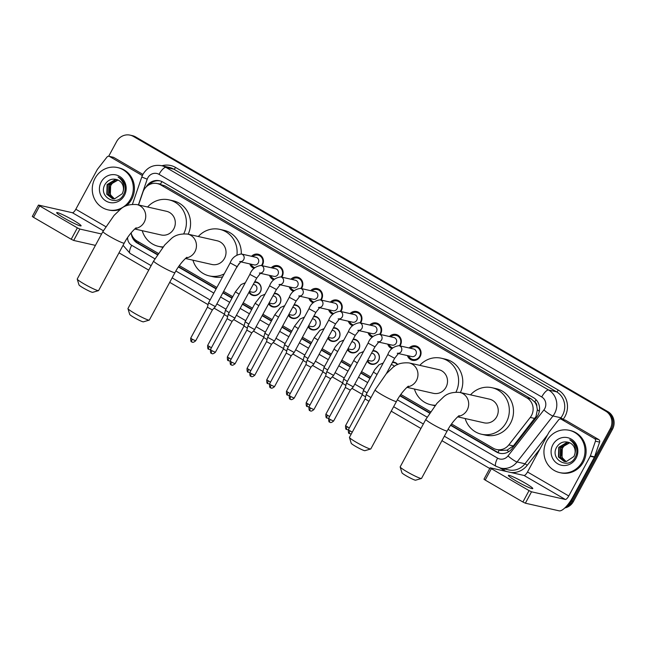 <?xml version="1.0" encoding="UTF-8"?>
<svg xmlns="http://www.w3.org/2000/svg" width="646" height="646" viewBox="0 0 646 646"><rect width="100%" height="100%" fill="white"/><g stroke="black" fill="none" stroke-linecap="round" stroke-linejoin="round"><path stroke-width="0.97" d="M254.726 281.785A6.936 6.549 102.8 0 1 260.33 292.016A6.936 6.549 102.8 0 1 248.993 292.388M274.429 293.252A6.936 6.549 102.8 0 1 280.033 303.475A6.936 6.549 102.8 0 1 268.696 303.854M294.132 304.71A6.936 6.549 102.8 0 1 299.736 314.941A6.936 6.549 102.8 0 1 288.399 315.313M313.835 316.169A6.936 6.549 102.8 0 1 319.439 326.4A6.936 6.549 102.8 0 1 308.102 326.771M333.538 327.635A6.936 6.549 102.8 0 1 339.142 337.858A6.936 6.549 102.8 0 1 327.805 338.238M353.241 339.093A6.936 6.549 102.8 0 1 358.845 349.325A6.936 6.549 102.8 0 1 347.508 349.696M372.944 350.56A6.936 6.549 102.8 0 1 378.548 360.783A6.936 6.549 102.8 0 1 367.211 361.154M251.544 256.292A7.381 6.969 102.8 0 1 258.085 254.209A7.381 6.969 102.8 0 1 262.502 264.933A7.381 6.969 102.8 0 1 262.05 265.668M254.128 268.405A7.381 6.969 102.8 0 1 249.816 263.907M271.247 267.759A7.381 6.969 102.8 0 1 277.788 265.676A7.381 6.969 102.8 0 1 282.205 276.391A7.381 6.969 102.8 0 1 281.753 277.134M273.831 279.871A7.381 6.969 102.8 0 1 269.519 275.366M290.95 279.217A7.381 6.969 102.8 0 1 297.491 277.134A7.381 6.969 102.8 0 1 301.908 287.85A7.381 6.969 102.8 0 1 301.456 288.592M293.534 291.33A7.381 6.969 102.8 0 1 289.222 286.832M310.653 290.676A7.381 6.969 102.8 0 1 317.194 288.592A7.381 6.969 102.8 0 1 321.611 299.316A7.381 6.969 102.8 0 1 321.159 300.051M313.237 302.788A7.381 6.969 102.8 0 1 308.925 298.29M330.356 302.142A7.381 6.969 102.8 0 1 336.897 300.059A7.381 6.969 102.8 0 1 341.314 310.774A7.381 6.969 102.8 0 1 340.862 311.517M332.94 314.255A7.381 6.969 102.8 0 1 328.628 309.749M350.059 313.601A7.381 6.969 102.8 0 1 356.6 311.517A7.381 6.969 102.8 0 1 361.017 322.233A7.381 6.969 102.8 0 1 360.565 322.976M352.643 325.713A7.381 6.969 102.8 0 1 348.339 321.215M369.762 325.059A7.381 6.969 102.8 0 1 376.303 322.976A7.381 6.969 102.8 0 1 380.72 333.699A7.381 6.969 102.8 0 1 380.268 334.442M372.346 337.172A7.381 6.969 102.8 0 1 368.042 332.674M389.465 336.526A7.381 6.969 102.8 0 1 396.006 334.442A7.381 6.969 102.8 0 1 400.423 345.158A7.381 6.969 102.8 0 1 399.971 345.901M392.049 348.638A7.381 6.969 102.8 0 1 387.745 344.132M409.168 347.984A7.381 6.969 102.8 0 1 415.709 345.901A7.381 6.969 102.8 0 1 420.134 356.616A7.381 6.969 102.8 0 1 412.447 360.298A7.381 6.969 102.8 0 1 407.448 355.599M451.538 423.954L493.221 448.203A13.009 12.282 -77.2 0 0 496.508 449.495L500.682 450.44L507.013 450.173L513.336 445.926L535.986 416.573L537.359 409.758L536.786 406.221A4.336 4.094 -77.2 0 0 534.759 402.006A13.009 4.102 -59.8 0 1 536.083 399.737M496.508 449.495A13.009 12.282 -77.2 0 0 508.822 444.9L530.261 417.445A13.009 12.282 -77.2 0 0 531.488 415.556A13.009 12.282 -77.2 0 0 526.983 397.96L160.668 184.877A13.009 12.282 -77.2 0 0 157.382 183.585A13.009 12.282 -77.2 0 0 142.936 192.137L138.543 204.952M534.759 402.006L534.573 401.893A13.009 12.282 102.8 0 1 536.786 406.221M534.573 401.893L531.165 398.905L164.851 185.822L157.382 183.585M131.106 232.826A13.009 12.282 -77.2 0 0 136.944 240.958L158.27 253.361M179.313 265.603L216.886 287.462M223.637 291.386L232.77 296.7M243.34 302.845L252.473 308.158M263.043 314.311L272.176 319.625M282.746 325.77L291.879 331.083M302.449 337.228L311.582 342.541M322.152 348.695L331.285 354.008M341.855 360.153L350.988 365.466M361.558 371.611L370.691 376.925M400.819 394.456L430.486 411.712M392.647 362.018A6.936 6.549 102.8 0 1 397.718 364.514M108.689 156.243L116.595 141.627A13.009 12.282 102.8 0 1 130.145 135.151L131.251 135.402A13.009 12.282 102.8 0 1 134.538 136.694L606.844 411.437A13.009 12.282 102.8 0 1 611.358 429.033L572.348 501.183A13.009 12.282 102.8 0 1 565.638 507.15A13.009 12.282 102.8 0 0 572.348 501.183L611.358 429.033A13.009 12.282 102.8 0 0 606.844 411.437L134.538 136.694A13.009 12.282 102.8 0 0 131.251 135.402L132.365 135.652A13.009 12.282 102.8 0 1 135.652 136.944L607.959 411.688A13.009 12.282 102.8 0 1 612.473 429.283L573.462 501.433A13.009 12.282 102.8 0 1 564.806 507.966M450.593 425.318L496.435 451.982A13.009 12.282 -77.2 0 0 499.721 453.274A13.009 12.282 -77.2 0 0 512.028 448.679L536.689 417.098A13.009 12.282 -77.2 0 0 537.924 415.217A13.009 12.282 -77.2 0 0 533.41 397.621L162.824 182.051A13.009 12.282 -77.2 0 0 159.538 180.759A13.009 12.282 -77.2 0 0 146.141 186.969M130.145 135.151A13.009 12.282 102.8 0 1 133.423 136.443L605.738 411.179A13.009 12.282 102.8 0 1 610.244 428.782L571.234 500.925A13.009 12.282 102.8 0 1 567.099 505.543M489.757 468.512L441.937 440.685M420.934 428.476L391.218 411.187M362.366 394.399L351.957 388.351M342.663 382.941L332.254 376.884M322.96 371.482L312.551 365.426M303.257 360.016L292.848 353.96M283.554 348.557L273.137 342.501M263.851 337.099L253.434 331.043M244.148 325.632L233.731 319.576M224.445 314.174L214.028 308.118M208.085 304.662L169.712 282.342M148.717 270.125L119.001 252.836M131.316 233.658A13.009 12.282 -77.2 0 0 137.38 243.122L157.358 254.742M178.377 266.968L216.103 288.915M222.854 292.84L231.987 298.153M242.557 304.298L251.69 309.612M262.26 315.757L271.393 321.078M281.963 327.223L291.096 332.537M301.666 338.682L310.799 343.995M321.369 350.148L330.502 355.462M341.072 361.607L350.205 366.92M360.775 373.065L369.908 378.378M399.882 395.812L429.574 413.093M149.008 184.804A13.009 12.282 102.8 0 1 160.095 180.896M157.543 254.451L138.494 243.372A13.009 12.282 102.8 0 1 133.69 238.18M500.279 453.387A13.009 12.282 102.8 0 1 497.549 452.232L450.787 425.036M429.76 412.802L400.068 395.53M370.069 378.08L360.936 372.766M350.366 366.621L341.233 361.308M330.663 355.155L321.53 349.841M310.96 343.696L301.827 338.383M291.257 332.238L282.124 326.924M271.554 320.771L262.421 315.458M251.851 309.313L242.718 304M232.148 297.854L223.015 292.541M216.265 288.609L178.571 266.685M546.686 441.105A21.681 20.47 102.8 0 1 569.263 430.309A21.681 20.47 102.8 0 1 582.256 461.793A21.681 20.47 102.8 0 1 559.678 472.589A21.681 20.47 102.8 0 1 546.686 441.105M569.263 430.309L570.378 430.559A21.681 20.47 102.8 0 1 583.37 462.043A21.681 20.47 102.8 0 1 560.793 472.848L559.678 472.589M576.062 458.192A14.131 13.348 102.8 0 1 557.781 463.828A14.131 13.348 102.8 0 1 552.879 444.706A14.131 13.348 102.8 0 1 571.169 439.07A14.131 13.348 102.8 0 1 576.062 458.192M556.989 446.685C548.858 459.201 568.795 470.425 575.142 457.441C577.023 454.017 577.379 450.432 576.208 446.685C574.956 443.447 572.816 441.137 569.78 439.756C574.883 443.431 576.563 448.219 574.819 454.106A9.795 9.254 102.8 0 0 568.472 442.324C563.748 441.081 559.912 442.534 556.989 446.685M568.884 442.445L567.551 442.381L559.218 447.403L558.927 457.11L564.346 461.462M568.666 442.381L567.107 442.276L558.774 447.307L558.483 457.005L564.128 461.422L566.227 461.615L573.971 456.456L574.819 454.106M569.724 442.776L560.986 447.807L560.688 457.505L565.242 461.591M569.514 442.688L560.542 447.702L560.252 457.408L565.016 461.567M566.171 461.615L562.456 457.909L561.447 454.768A9.795 9.254 102.8 0 1 562.553 448.163A9.795 9.254 102.8 0 1 568.827 443.293C565.961 443.996 563.788 445.603 562.311 448.106L562.012 457.812L565.936 461.624M516.13 480.987A13.873 1.292 28.4 0 0 532.78 488.594A13.873 1.292 28.4 0 0 525.028 483.006A13.873 1.292 28.4 0 0 508.37 475.399A13.873 1.292 28.4 0 0 516.13 480.987M561.277 419.246A2.164 2.051 -77.2 0 0 560.728 419.028L564.903 419.981A2.164 2.051 102.8 0 1 565.444 420.191L561.277 419.246L594.53 438.594L598.705 439.538A2.164 2.051 102.8 0 1 599.609 442.122L594.554 456.875A2.164 2.051 102.8 0 1 594.401 457.215L572.929 496.919A17.345 5.467 -59.8 0 1 559.161 510.849L525.368 503.194L522.897 501.999L529.05 490.605L531.529 491.8L565.315 499.463A4.336 1.365 120.2 0 0 568.763 495.975L590.226 456.27A2.164 2.051 -77.2 0 0 590.379 455.931L595.434 441.178A2.164 2.051 -77.2 0 0 594.53 438.594M565.444 420.191L598.705 439.538M560.728 419.028A2.164 2.051 -77.2 0 0 558.677 419.795L549.181 431.964A2.164 2.051 -77.2 0 0 548.971 432.271L527.507 471.976A4.336 1.365 120.2 0 1 524.059 475.464L490.144 467.801L491.356 468.681L485.194 480.067L522.897 501.999M485.194 480.067L483.983 479.195L490.144 467.801M491.356 468.681L529.05 490.605M95.01 178.369A21.681 20.47 102.8 0 1 117.58 167.564A21.681 20.47 102.8 0 1 130.573 199.057A21.681 20.47 102.8 0 1 107.995 209.853A21.681 20.47 102.8 0 1 95.01 178.369M117.58 167.564L118.694 167.823A21.681 20.47 102.8 0 1 131.687 199.307A21.681 20.47 102.8 0 1 126.487 205.711M124.387 195.455A14.131 13.348 102.8 0 1 106.097 201.092A14.131 13.348 102.8 0 1 101.196 181.962A14.131 13.348 102.8 0 1 119.486 176.334A14.131 13.348 102.8 0 1 124.387 195.455M105.306 183.948C97.175 196.465 117.112 207.689 123.459 194.704C125.34 191.273 125.695 187.687 124.525 183.94C123.273 180.71 121.133 178.401 118.097 177.02C123.2 180.694 124.88 185.475 123.136 191.369A9.795 9.254 102.8 0 0 116.789 179.58C112.065 178.336 108.237 179.79 105.306 183.948M117.201 179.709L115.868 179.636L107.535 184.667L107.244 194.365L112.662 198.726M116.991 179.636L115.424 179.54L107.099 184.562L106.8 194.268L112.444 198.677L114.544 198.879L122.288 193.719L123.136 191.369M118.04 180.04L109.303 185.063L109.013 194.769L113.567 198.855M117.83 179.951L108.859 184.966L108.568 194.672L113.333 198.831M114.487 198.879L110.773 195.165L109.772 192.024A9.795 9.254 102.8 0 1 110.87 185.418A9.795 9.254 102.8 0 1 117.152 180.549C114.285 181.251 112.105 182.858 110.627 185.362L110.337 195.068L114.253 198.879M120.632 209.207A21.681 20.47 102.8 0 1 109.109 210.103L107.995 209.853M421.442 478.476L415.604 480.188A7.8 0.727 -151.6 0 1 406.302 475.86A7.8 0.727 -151.6 0 1 401.941 472.799L400.173 466.977A12.137 1.13 28.4 0 0 406.964 471.75A12.137 1.13 28.4 0 0 421.442 478.476A12.137 1.13 28.4 0 0 421.539 478.411L447.202 430.947A12.137 1.13 -151.6 0 1 432.626 424.285A12.137 1.13 -151.6 0 1 425.843 419.391L400.181 466.856A12.137 1.13 28.4 0 0 400.173 466.977M457.699 416.84L484.064 422.815A12.137 11.466 -77.2 0 0 496.709 416.767A12.137 11.466 -77.2 0 0 489.434 399.139L459.871 392.437C452.499 391.856 446.879 393.543 443.011 397.492L436.987 403.274L425.843 419.391M470.53 394.851A23.845 22.521 102.8 0 1 492.018 387.721A23.845 22.521 102.8 0 1 506.311 422.355A23.845 22.521 102.8 0 1 481.48 434.233A23.845 22.521 102.8 0 1 465.16 418.535M492.018 387.721L496.193 388.666A23.845 22.521 102.8 0 1 510.485 423.3A23.845 22.521 102.8 0 1 485.647 435.178L481.48 434.233M370.723 448.978L364.893 450.682A7.8 0.727 -151.6 0 1 355.583 446.362A7.8 0.727 -151.6 0 1 351.222 443.293L349.462 437.479A12.137 1.13 28.4 0 0 356.245 442.252A12.137 1.13 28.4 0 0 370.723 448.978A12.137 1.13 28.4 0 0 370.82 448.905L396.483 401.441A12.137 1.13 -151.6 0 1 381.915 394.787A12.137 1.13 -151.6 0 1 375.124 389.893L349.462 437.358A12.137 1.13 28.4 0 0 349.462 437.479M406.988 387.342L433.345 393.317A12.137 11.466 -77.2 0 0 445.99 387.269A12.137 11.466 -77.2 0 0 438.715 369.641L409.152 362.939C401.788 362.358 396.168 364.045 392.292 367.994L386.268 373.776L375.124 389.893M419.811 365.353A23.845 22.521 102.8 0 1 441.307 358.223A23.845 22.521 102.8 0 1 456.003 392.065M441.307 358.223L445.474 359.168A23.845 22.521 102.8 0 1 460.396 392.558M435.283 405.26A23.845 22.521 102.8 0 1 430.761 404.735A23.845 22.521 102.8 0 1 414.441 389.029M434.936 405.68L430.761 404.735M149.218 320.125L143.388 321.837A7.8 0.727 -151.6 0 1 134.085 317.517A7.8 0.727 -151.6 0 1 129.717 314.449L127.956 308.635A12.137 1.13 28.4 0 0 134.748 313.407A12.137 1.13 28.4 0 0 149.218 320.125A12.137 1.13 28.4 0 0 149.323 320.061L174.985 272.596A12.137 1.13 -151.6 0 1 160.41 265.942A12.137 1.13 -151.6 0 1 153.627 261.049L127.965 308.513A12.137 1.13 28.4 0 0 127.956 308.635M185.483 258.497L211.848 264.472A12.137 11.466 -77.2 0 0 224.485 258.424A12.137 11.466 -77.2 0 0 217.218 240.788L187.647 234.086C180.282 233.513 174.662 235.192 170.786 239.141L164.762 244.923L153.627 261.049M198.314 236.509A23.845 22.521 102.8 0 1 219.801 229.37A23.845 22.521 102.8 0 1 236.961 254.863M219.801 229.37L223.976 230.323A23.845 22.521 102.8 0 1 241.273 253.967M238.891 263.713A23.845 22.521 102.8 0 1 238.261 264.957A23.845 22.521 102.8 0 1 236.186 268.179M224.251 273.839A23.845 22.521 102.8 0 1 209.256 275.89A23.845 22.521 102.8 0 1 192.944 260.185M222.595 276.892A23.845 22.521 102.8 0 1 213.43 276.835L209.256 275.89M98.507 290.627L92.677 292.339A7.8 0.727 -151.6 0 1 83.366 288.011A7.8 0.727 -151.6 0 1 79.006 284.943L77.237 279.129A12.137 1.13 28.4 0 0 84.028 283.901A12.137 1.13 28.4 0 0 98.507 290.627A12.137 1.13 28.4 0 0 98.604 290.563L124.266 243.09A12.137 1.13 -151.6 0 1 109.691 236.436A12.137 1.13 -151.6 0 1 102.908 231.543L77.245 279.007A12.137 1.13 28.4 0 0 77.237 279.129M134.764 228.991L161.129 234.966A12.137 11.466 -77.2 0 0 173.774 228.918A12.137 11.466 -77.2 0 0 166.498 211.29L136.936 204.588C129.563 204.007 123.943 205.694 120.075 209.643L114.051 215.425L102.908 231.543M147.595 207.003A23.845 22.521 102.8 0 1 169.082 199.872A23.845 22.521 102.8 0 1 183.787 233.715M169.082 199.872L173.257 200.817A23.845 22.521 102.8 0 1 188.172 234.207M163.058 246.909A23.845 22.521 102.8 0 1 158.545 246.384A23.845 22.521 102.8 0 1 142.225 230.687M162.719 247.329A23.845 22.521 102.8 0 1 162.711 247.329L158.545 246.384M408.7 355.881A6.5 6.145 -77.2 0 0 419.69 356.261A6.5 6.145 -77.2 0 0 410.428 348.267M398.243 353.507L411.825 356.592A3.9 3.682 -77.2 0 0 415.887 354.646A3.9 3.682 -77.2 0 0 413.545 348.977L398.978 345.675A3.9 3.682 -77.2 0 1 398.461 353.346M370.965 397.581L366.153 394.609L387.794 354.589C389.659 349.51 393.39 346.539 398.978 345.675M368.971 401.279L365.055 398.921M399.357 345.763A6.5 6.145 -77.2 0 0 390.725 336.808M378.54 342.049L392.122 345.125A3.9 3.682 -77.2 0 0 396.184 343.188A3.9 3.682 -77.2 0 0 393.842 337.519L379.275 334.216A3.9 3.682 -77.2 0 1 378.758 341.879M329.783 422.177A2.818 0.888 -59.8 0 1 329.702 422.145A2.818 0.888 -59.8 0 1 330.211 419.504L333.594 421.055L350.302 390.144L353.314 386.865L346.45 383.151L368.091 343.123C369.956 338.052 373.687 335.08 379.275 334.216M350.302 390.144L345.352 387.471L346.45 383.159M388.997 344.423A6.5 6.145 -77.2 0 0 392.784 347.928M379.654 334.297A6.5 6.145 -77.2 0 0 371.022 325.35M358.837 330.59L372.419 333.667A3.9 3.682 -77.2 0 0 376.481 331.721A3.9 3.682 -77.2 0 0 374.139 326.052L359.572 322.75A3.9 3.682 -77.2 0 1 359.055 330.421M310.08 410.719A2.818 0.888 -59.8 0 1 309.999 410.686A2.818 0.888 -59.8 0 1 310.508 408.046L313.891 409.588L330.599 378.685L333.602 375.407L326.747 371.684L348.388 331.664C350.253 326.585 353.984 323.614 359.572 322.75M330.599 378.685L325.641 376.004L308.933 406.907C308.893 412.431 310.25 409.895 309.999 410.686L310.282 410.832C310.258 410.331 310.411 412.439 313.891 409.588M369.294 332.956A6.5 6.145 -77.2 0 0 373.073 336.469M359.951 322.839A6.5 6.145 -77.2 0 0 351.319 313.883M339.134 319.124L352.716 322.209A3.9 3.682 -77.2 0 0 356.778 320.263A3.9 3.682 -77.2 0 0 354.436 314.594L339.869 311.291A3.9 3.682 -77.2 0 1 339.352 318.962M290.377 399.26A2.818 0.888 -59.8 0 1 290.296 399.228A2.818 0.888 -59.8 0 1 290.805 396.587L294.188 398.13L310.896 367.227L313.899 363.948L307.044 360.226L328.685 320.206C330.55 315.127 334.281 312.155 339.869 311.291M310.896 367.227L305.938 364.546L289.23 395.449C289.19 400.964 290.547 398.429 290.296 399.228L290.579 399.365C290.555 398.873 290.708 400.972 294.188 398.13M349.591 321.498A6.5 6.145 -77.2 0 0 353.37 325.003M340.248 311.38A6.5 6.145 -77.2 0 0 331.616 302.425M319.431 307.666L333.013 310.742A3.9 3.682 -77.2 0 0 337.075 308.796A3.9 3.682 -77.2 0 0 334.733 303.135L320.166 299.833A3.9 3.682 -77.2 0 1 319.649 307.496M270.674 387.794A2.818 0.888 -59.8 0 1 270.593 387.762A2.818 0.888 -59.8 0 1 271.102 385.121L274.485 386.671L291.193 355.76L294.196 352.482L287.333 348.775L308.982 308.74C310.847 303.668 314.578 300.697 320.166 299.833M291.193 355.76L286.235 353.087L269.527 383.99C269.487 389.506 270.844 386.97 270.593 387.762L270.876 387.907C270.852 387.414 271.005 389.514 274.485 386.671M329.888 310.032A6.5 6.145 -77.2 0 0 333.667 313.544M320.545 299.914A6.5 6.145 -77.2 0 0 311.913 290.966M299.728 296.207L313.31 299.284A3.9 3.682 -77.2 0 0 317.372 297.338A3.9 3.682 -77.2 0 0 315.03 291.669L300.463 288.366A3.9 3.682 -77.2 0 1 299.946 296.038M271.498 344.294L274.493 341.023L267.63 337.309L289.279 297.281C291.144 292.202 294.875 289.23 300.463 288.366M250.971 376.335A2.818 0.888 -59.8 0 1 250.882 376.303A2.818 0.888 -59.8 0 1 251.399 373.663L254.782 375.205L271.49 344.302L266.54 341.613M310.185 298.573A6.5 6.145 -77.2 0 0 313.964 302.078M300.842 288.455A6.5 6.145 -77.2 0 0 292.21 279.5M280.025 284.741L293.607 287.817A3.9 3.682 -77.2 0 0 297.669 285.879A3.9 3.682 -77.2 0 0 295.327 280.211L280.76 276.908A3.9 3.682 -77.2 0 1 280.235 284.579M269.576 285.823L276.44 289.529L254.564 329.557L247.927 325.85L269.576 285.823C271.441 280.744 275.172 277.772 280.76 276.908M231.268 364.877A2.818 0.888 -59.8 0 1 231.179 364.845A2.818 0.888 -59.8 0 1 231.696 362.196L235.079 363.746L251.787 332.843L246.837 330.154M290.482 287.115A6.5 6.145 -77.2 0 0 294.261 290.619M281.139 276.997A6.5 6.145 -77.2 0 0 272.499 268.042M260.322 273.282L273.904 276.359A3.9 3.682 -77.2 0 0 277.966 274.413A3.9 3.682 -77.2 0 0 275.624 268.752L261.049 265.441A3.9 3.682 -77.2 0 1 260.532 273.113M249.873 274.356L256.737 278.071L234.861 318.098L228.224 314.392L249.873 274.356C251.738 269.285 255.469 266.314 261.049 265.441M211.565 353.41A2.818 0.888 -59.8 0 1 211.476 353.378A2.818 0.888 -59.8 0 1 211.993 350.738L215.376 352.288L232.084 321.377L227.134 318.696M270.779 275.648A6.5 6.145 -77.2 0 0 274.558 279.161M261.436 265.53A6.5 6.145 -77.2 0 0 252.796 256.583M240.619 261.824L254.201 264.9A3.9 3.682 -77.2 0 0 258.263 262.954A3.9 3.682 -77.2 0 0 255.921 257.286L241.346 253.983A3.9 3.682 -77.2 0 1 240.829 261.654M191.862 341.952A2.818 0.888 -59.8 0 1 191.773 341.92A2.818 0.888 -59.8 0 1 192.29 339.279L195.673 340.822L212.381 309.918L215.384 306.64L208.521 302.926L230.17 262.898C232.035 257.819 235.766 254.847 241.346 253.983M212.381 309.918L207.431 307.23M251.076 264.19A6.5 6.145 -77.2 0 0 254.855 267.694M397.492 364.619A6.5 6.145 -77.2 0 0 392.364 362.543M394.318 366.492A3.9 3.682 -77.2 0 0 392.033 364.812L391.234 364.635M367.081 392.897L363.359 390.491L374.712 369.73L379.016 364.78L383.248 362.995M365.579 396.862L362.269 394.795M387.285 371.943A6.5 6.145 -77.2 0 0 387.519 372.411M367.582 360.476A6.5 6.145 -77.2 0 0 378.475 360.638A6.5 6.145 -77.2 0 0 372.661 351.085M367.679 360.298L370.61 360.969A3.9 3.682 -77.2 0 0 374.672 359.023A3.9 3.682 -77.2 0 0 372.33 353.354L371.531 353.168M347.378 381.439L343.656 379.024L355.009 358.272L359.313 353.314L363.545 351.529M345.876 385.404L342.566 383.328M347.879 349.018A6.5 6.145 -77.2 0 0 358.772 349.179A6.5 6.145 -77.2 0 0 352.958 339.626M347.976 348.84L350.907 349.502A3.9 3.682 -77.2 0 0 354.969 347.556A3.9 3.682 -77.2 0 0 352.627 341.895L351.828 341.71M327.675 369.98L323.953 367.566L335.306 346.805L339.61 341.855L343.842 340.071M326.173 373.937L322.863 371.87M328.176 337.551A6.5 6.145 -77.2 0 0 339.069 337.721A6.5 6.145 -77.2 0 0 333.255 328.16M328.273 337.382L331.204 338.044A3.9 3.682 -77.2 0 0 335.266 336.098A3.9 3.682 -77.2 0 0 332.924 330.429L332.125 330.251M307.964 358.514L304.25 356.108L314.231 337.64L319.907 330.397L324.139 328.612M306.47 362.479L303.16 360.411M308.473 326.093A6.5 6.145 -77.2 0 0 319.366 326.254A6.5 6.145 -77.2 0 0 313.552 316.702M308.562 325.915L311.493 326.577A3.9 3.682 -77.2 0 0 315.563 324.639A3.9 3.682 -77.2 0 0 313.221 318.971L312.422 318.785M288.261 347.055L284.547 344.641L294.528 326.182L300.204 318.93L304.436 317.146M286.767 351.012L283.449 348.953L284.547 344.641M288.77 314.634A6.5 6.145 -77.2 0 0 299.663 314.796A6.5 6.145 -77.2 0 0 293.841 305.243M288.859 314.457L291.79 315.119A3.9 3.682 -77.2 0 0 295.86 313.173A3.9 3.682 -77.2 0 0 293.518 307.512L292.719 307.326M268.558 335.589L264.844 333.183L274.825 314.723L280.501 307.472L284.733 305.687M267.064 339.554L263.746 337.495L264.844 333.183M269.067 303.168A6.5 6.145 -77.2 0 0 279.96 303.337A6.5 6.145 -77.2 0 0 274.138 293.777M269.156 302.99L272.087 303.66A3.9 3.682 -77.2 0 0 276.157 301.714A3.9 3.682 -77.2 0 0 273.815 296.046L273.016 295.868M248.855 324.13L245.141 321.724L255.122 303.257L260.798 296.013L265.03 294.229M247.361 328.095L244.043 326.028L245.141 321.724M249.364 291.709A6.5 6.145 -77.2 0 0 260.257 291.871A6.5 6.145 -77.2 0 0 254.435 282.318M249.453 291.532L252.384 292.194A3.9 3.682 -77.2 0 0 256.454 290.256A3.9 3.682 -77.2 0 0 254.112 284.587L253.313 284.401M229.152 312.672L225.438 310.258L235.419 291.798L241.095 284.547L245.327 282.762M227.658 316.629L224.34 314.57L225.438 310.258M64.447 218.243A13.873 1.292 28.4 0 0 81.097 225.85A13.873 1.292 28.4 0 0 73.345 220.262A13.873 1.292 28.4 0 0 56.687 212.655A13.873 1.292 28.4 0 0 64.447 218.243M109.594 156.51A2.164 2.051 -77.2 0 0 109.045 156.292L113.22 157.236A2.164 2.051 102.8 0 1 113.769 157.454L109.594 156.51L142.354 175.567M113.769 157.454L142.919 174.412M95.43 245.383L73.684 240.449L71.213 239.262L77.367 227.868L79.846 229.055L101.592 233.989M109.045 156.292A2.164 2.051 -77.2 0 0 106.994 157.059L97.498 169.22A2.164 2.051 -77.2 0 0 97.288 169.535L75.824 209.239A4.336 1.365 120.2 0 1 72.376 212.72L38.461 205.065L39.672 205.937L33.511 217.331L71.213 239.262M33.511 217.331L32.3 216.458L38.461 205.065M39.672 205.937L77.367 227.868M534.783 418.463L530.261 417.445M160.483 184.288L160.41 184.247A4.336 4.094 -77.2 0 0 158.068 183.739M498.058 452.515A13.009 4.102 -59.8 0 1 499.197 450.109M507.013 450.173A13.009 1.906 38 0 0 508.846 451.602M138.252 243.235A13.009 4.102 -59.8 0 1 138.793 242.032M537.359 409.758A13.009 1.906 38 0 0 539.321 411.308M160.41 184.247A13.009 4.102 -59.8 0 1 161.976 181.599M531.165 398.905L526.983 397.96M513.336 445.926L508.822 444.9M164.851 185.822L160.668 184.877M135.652 136.944L133.423 136.443M607.959 411.688L605.738 411.179M612.473 429.283L610.244 428.782M573.462 501.433L571.234 500.925M448.09 429.348L497.59 458.143A8.673 8.188 -77.2 0 0 507.99 455.939L543.9 409.952A8.673 8.188 -77.2 0 0 544.723 408.692A8.673 8.188 -77.2 0 0 541.719 396.959L159.029 174.355A8.673 8.188 -77.2 0 0 147.813 177.811A8.673 8.188 -77.2 0 0 147.207 179.192L138.397 204.919M159.029 174.355A8.673 2.737 120.2 0 1 165.917 167.387L548.607 389.998A17.345 16.376 102.8 0 1 554.615 413.456A17.345 16.376 102.8 0 1 552.976 415.976L560.906 417.768A17.345 16.376 -77.2 0 0 562.545 415.257A17.345 16.376 -77.2 0 0 556.529 391.791L173.847 169.187A17.345 16.376 -77.2 0 0 169.47 167.459L161.54 165.667A17.345 16.376 102.8 0 1 165.917 167.387L173.847 169.187A2.164 0.686 -59.8 0 0 175.567 167.443L558.249 390.055A2.164 0.686 -59.8 0 1 556.529 391.791L548.607 389.998A8.673 2.737 120.2 0 0 541.719 396.959M161.54 165.667C153.49 164.367 147.296 167.249 142.968 174.315L141.789 177.012L147.207 179.192M558.249 390.055A19.509 18.427 102.8 0 1 565.016 416.452A19.509 18.427 102.8 0 1 563.175 419.278L562.965 419.537M539.862 449.123L527.257 465.265A19.509 18.427 102.8 0 1 511.107 472.525M506.537 471.491A19.509 18.427 102.8 0 1 503.856 470.223L499.859 467.898M161.928 165.756A19.509 18.427 102.8 0 1 175.567 167.443M543.9 409.952A8.673 1.276 38 0 0 552.976 415.976L517.058 461.963L524.988 463.763L547.614 434.782M507.99 455.939A8.673 1.276 38 0 0 517.058 461.963A17.345 16.376 102.8 0 1 500.642 468.092L508.572 469.892A17.345 16.376 -77.2 0 0 524.988 463.763L527.257 465.265M559.929 419.02L560.906 417.768L563.175 419.278M127.609 237.542A8.673 8.188 -77.2 0 0 131.711 245.31L154.887 258.796M175.874 271.005L213.842 293.09M220.593 297.015L229.726 302.328M240.296 308.473L249.429 313.786M259.999 319.94L269.132 325.253M279.702 331.398L288.835 336.711M299.405 342.856L308.538 348.178M319.108 354.323L328.241 359.636M338.811 365.781L347.944 371.095M358.514 377.248L367.647 382.561M397.371 399.85L427.103 417.138M504.365 468.939A2.164 0.686 -59.8 0 1 503.856 470.223M131.711 245.31A8.673 2.737 120.2 0 0 130.129 253.442L151.132 265.659M497.59 458.143A8.673 2.737 120.2 0 0 496.007 466.267L500.642 468.092M497.549 452.232L496.435 451.982M138.494 243.372L137.38 243.122M524.059 475.464L565.315 499.463M527.507 471.976L568.763 495.975M594.401 457.215L590.226 456.27M531.529 491.8L525.368 503.194M590.379 455.931L594.554 456.875M599.609 442.122L595.434 441.178M458.394 416.282A12.137 11.466 -77.2 0 0 467.147 410.073A12.137 11.466 -77.2 0 0 462.932 393.648A12.137 11.466 -77.2 0 0 459.871 392.437M407.674 386.784A12.137 11.466 -77.2 0 0 416.428 380.567A12.137 11.466 -77.2 0 0 412.221 364.142A12.137 11.466 -77.2 0 0 409.152 362.939M186.177 257.932A12.137 11.466 -77.2 0 0 194.922 251.722A12.137 11.466 -77.2 0 0 190.715 235.297A12.137 11.466 -77.2 0 0 187.647 234.086M135.458 228.434A12.137 11.466 -77.2 0 0 144.211 222.224A12.137 11.466 -77.2 0 0 139.996 205.799A12.137 11.466 -77.2 0 0 136.936 204.588M352.264 432.182L348.339 429.832L365.055 398.929L366.153 394.617M349.486 433.644A2.818 0.888 -59.8 0 1 349.405 433.611A2.818 0.888 -59.8 0 1 349.914 430.971M397.25 353.281L398.655 353.217L394.658 358.296L387.794 354.589M377.547 341.823L378.952 341.75L374.955 346.837L368.091 343.123M330.211 419.504L328.636 418.374L345.352 387.463M357.844 330.364L359.249 330.292L355.252 335.379L348.388 331.664M310.508 408.046L308.933 406.907M338.141 318.898L339.546 318.833L335.549 323.912L328.685 320.206M290.805 396.587L289.23 395.449M318.438 307.439L319.843 307.367L315.846 312.454L308.982 308.74M271.102 385.121L269.527 383.99M298.735 295.981L300.14 295.908L296.143 300.996L289.279 297.281M251.399 373.663L249.824 372.524L266.532 341.621L267.63 337.309M231.696 362.196L230.121 361.066L246.829 330.154L247.927 325.85M211.993 350.738L210.418 349.607L227.126 318.696L228.224 314.392M239.626 261.598L241.031 261.525L237.034 266.612L230.17 262.898M192.29 339.279L190.715 338.141L207.423 307.238L208.521 302.926M349.333 427.991L345.553 425.706L362.261 394.795L363.359 390.491M346.7 429.509A2.818 0.888 -59.8 0 1 346.611 429.477A2.818 0.888 -59.8 0 1 347.128 426.836M377.054 374.446L373.348 372.023M329.63 416.533L325.85 414.239L342.558 383.336L343.656 379.024M326.997 418.051A2.818 0.888 -59.8 0 1 326.908 418.019A2.818 0.888 -59.8 0 1 327.425 415.378M357.351 362.979L353.637 360.565M309.927 405.074L306.147 402.781L322.855 371.87M307.294 406.592A2.818 0.888 -59.8 0 1 307.205 406.56A2.818 0.888 -59.8 0 1 307.722 403.92M337.648 351.521L333.934 349.106M290.224 393.608L286.444 391.323L303.152 360.411L304.25 356.108M287.591 395.126A2.818 0.888 -59.8 0 1 287.502 395.094A2.818 0.888 -59.8 0 1 288.019 392.453M317.945 340.062L314.231 337.64M270.521 382.149L266.741 379.856L283.449 348.953M267.888 383.667A2.818 0.888 -59.8 0 1 267.799 383.635A2.818 0.888 -59.8 0 1 268.316 380.995M298.242 328.596L294.528 326.182M250.818 370.691L247.038 368.398L263.746 337.487M248.185 372.209A2.818 0.888 -59.8 0 1 248.096 372.177A2.818 0.888 -59.8 0 1 248.613 369.528M278.539 317.138L274.825 314.723M231.115 359.224L227.335 356.939L244.043 326.028M228.474 360.743A2.818 0.888 -59.8 0 1 228.393 360.71A2.818 0.888 -59.8 0 1 228.91 358.07M258.836 305.679L255.122 303.257M211.412 347.766L207.632 345.473L224.34 314.57M208.771 349.284A2.818 0.888 -59.8 0 1 208.69 349.252A2.818 0.888 -59.8 0 1 209.207 346.611M239.133 294.213L235.419 291.798M72.376 212.72L103.352 230.735M75.824 209.239L105.75 226.649M79.846 229.055L73.684 240.449M123.063 245.327L130.129 253.442M172.135 277.869L210.12 299.97M216.87 303.895L226.003 309.208M236.573 315.353L245.706 320.666M256.276 326.819L265.409 332.133M275.979 338.278L285.112 343.591M295.682 349.744L304.823 355.058M315.385 361.203L324.526 366.516M335.088 372.661L344.229 377.975M354.791 384.128L363.932 389.441M393.632 406.714L423.348 424.002M444.351 436.22L496.007 466.267M141.789 177.012L132.454 204.241M447.202 430.947C452.273 421.006 460.267 414.361 459.015 415.863M396.483 401.441C401.554 391.5 409.548 384.863 408.296 386.365M174.985 272.596C180.048 262.656 188.043 256.018 186.799 257.52M124.266 243.09C129.337 233.158 137.332 226.512 136.08 228.014M351.311 433.95L349.405 433.611C349.656 432.812 348.299 435.347 348.339 429.832M415.79 346.821L418.729 347.483M412.915 359.507L415.854 360.169M394.658 358.296L386.332 373.703M333.594 421.055C330.114 423.897 329.961 421.798 329.985 422.29L329.702 422.145C329.953 421.353 328.596 423.889 328.636 418.374M396.087 335.355L399.026 336.025M374.955 346.837L353.314 386.857M376.384 323.896L379.323 324.558M355.252 335.379L333.611 375.399M325.641 376.004L326.747 371.692M356.681 312.438L359.62 313.1M335.549 323.912L313.908 363.94M305.938 364.546L307.044 360.234M336.978 300.971L339.917 301.642M315.846 312.454L294.205 352.474M286.235 353.087L287.333 348.775M254.782 375.205C251.302 378.047 251.149 375.948 251.165 376.448L250.882 376.303C251.141 375.512 249.784 378.047 249.824 372.524M317.275 289.513L320.214 290.175M296.143 300.996L274.502 341.015M235.079 363.746C231.599 366.589 231.446 364.489 231.462 364.982L231.179 364.845C231.438 364.045 230.081 366.581 230.121 361.066M297.572 278.055L300.503 278.717M251.787 332.843L254.79 329.565M276.44 289.529L280.437 284.442L279.032 284.515M215.376 352.288C211.896 355.13 211.743 353.031 211.759 353.524L211.476 353.378C211.735 352.587 210.378 355.122 210.418 349.607M277.869 266.588L280.8 267.258M232.084 321.377L235.087 318.098M256.737 278.071L260.734 272.983L259.329 273.056M195.673 340.822C192.193 343.664 192.04 341.564 192.056 342.065L191.773 341.92C192.032 341.128 190.675 343.664 190.715 338.141M258.166 255.13L261.097 255.792M237.034 266.612L215.393 306.632M348.331 429.848L346.611 429.477C346.87 428.686 345.513 431.221 345.553 425.706M394.278 362.656L396.224 363.1M388.004 371.902L387.382 371.765M328.628 418.382L326.908 418.019C327.167 417.227 325.81 419.763 325.85 414.239M374.575 351.198L376.521 351.634M371.7 363.884L373.646 364.32M308.925 406.923L307.205 406.56C307.464 405.761 306.107 408.296 306.147 402.781M354.872 339.731L356.818 340.176M351.997 352.417L353.943 352.861M322.855 371.878L323.953 367.566M289.222 395.465L287.502 395.094C287.761 394.302 286.404 396.838 286.444 391.323M335.169 328.273L337.115 328.717M332.294 340.959L334.24 341.395M269.519 383.999L267.799 383.635C268.058 382.844 266.701 385.379 266.741 379.856M315.466 316.815L317.412 317.251M312.591 329.492L314.537 329.936M249.816 372.54L248.096 372.177C248.355 371.377 246.998 373.913 247.038 368.398M295.763 305.348L297.709 305.792M292.888 318.034L294.834 318.478M230.113 361.074L228.393 360.71C228.652 359.919 227.295 362.454 227.335 356.939M276.06 293.89L278.006 294.326M273.185 306.575L275.131 307.012M210.41 349.615L208.69 349.252C208.941 348.46 207.592 350.996 207.632 345.473M256.357 282.431L258.303 282.867M253.482 295.109L255.428 295.553"/></g></svg>
